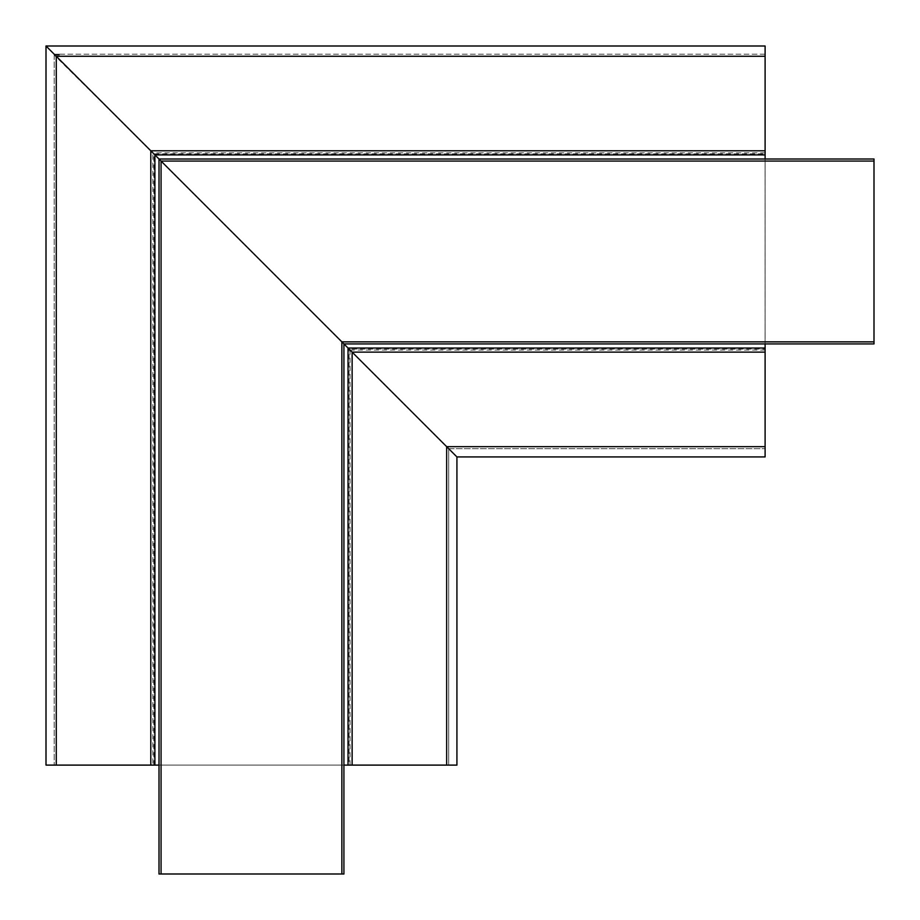 <?xml version="1.0" encoding="UTF-8"?>
<svg xmlns="http://www.w3.org/2000/svg" width="920" height="920" viewBox="0 0 920 920"><rect width="100%" height="100%" fill="white"/><g stroke="black" fill="none" stroke-linecap="round" stroke-linejoin="round"><path stroke-width="0.69" stroke-dasharray="4.6 3.45" d="M765.106 152.858L152.858 152.858L54.222 55.039L54.222 54.222L54.222 55.039L54.222 54.222L54.222 55.039L55.039 55.039L54.222 54.222L54.222 55.039L55.039 55.039L54.222 55.039L55.039 55.039L54.222 55.039L55.039 55.039L54.222 54.222L55.039 55.039L54.222 55.039L54.222 54.222L153.87 153.87L152.858 152.858L152.858 765.106L54.222 765.106L154.893 765.106L154.893 154.893L56.269 56.269L446.648 446.648L46 46L46 765.106L56.269 765.106L56.269 56.269L154.893 154.893L153.87 153.87L154.893 154.893L765.106 154.893L765.106 54.222L765.106 154.893M343.919 343.919L161.058 161.058L343.919 343.919L343.919 874L158.999 874L158.999 158.999L343.919 343.919L158.999 158.999L874 158.999L874 343.919L343.919 343.919M350.06 765.106L350.06 350.06L448.695 448.695L448.695 765.106L349.048 765.106L349.048 349.048L350.06 350.06L349.048 349.048L765.106 349.048L765.106 448.695L765.106 349.048M456.918 456.918L446.648 446.648L456.918 456.918M154.893 765.106L152.858 765.106M765.106 350.06L350.06 350.06L448.695 448.695L765.106 448.695L448.695 448.695L448.695 765.106L349.048 765.106M54.222 55.039L54.222 765.106L54.222 54.222L55.039 55.039L54.222 54.222L55.039 55.039L54.222 54.222L55.039 55.039L54.222 54.222L59.351 54.222L59.351 55.039L55.039 55.039L59.351 55.039L59.351 54.222L59.351 55.039L55.039 55.039L59.351 55.039L59.351 54.222L59.351 55.039L59.351 54.222L54.222 54.222L59.351 54.222L59.351 55.039L55.039 55.039L59.351 55.039L55.039 55.039L59.351 55.039L55.039 55.039L59.351 55.039L59.351 54.222L54.222 54.222L59.351 54.222L54.222 54.222L54.222 55.039M158.999 765.106L343.919 765.106M765.106 456.918L765.106 446.648L446.648 446.648L446.648 765.106L56.269 765.106M446.648 765.106L456.918 765.106M765.106 56.269L765.106 46L46 46L56.269 56.269L765.106 56.269L765.106 446.648M765.106 343.919L765.106 158.999M59.351 55.039L55.039 55.039L59.351 55.039M765.106 54.222L54.222 54.222L765.106 54.222M54.487 54.487L59.351 54.487L54.487 54.487M153.87 765.106L153.87 153.87L765.106 153.87"/><path stroke-width="1.38" d="M55.039 55.039L56.269 56.269L55.039 55.039M448.695 448.695L456.918 456.918L456.918 765.106L456.918 456.918L343.919 343.919L448.695 448.695M154.893 765.106L46 765.106L46 46L161.058 161.058L154.893 154.893L154.893 765.106L158.999 765.106M349.048 349.048L352.13 352.13L348.024 348.024L348.024 765.106L348.024 348.024L349.048 349.048M343.919 765.106L446.648 765.106L446.648 446.648L765.106 446.648L765.106 456.918L456.918 456.918L765.106 456.918M456.918 765.106L446.648 765.106M154.893 154.893L46 46L765.106 46L765.106 154.893L154.893 154.893M765.106 446.648L765.106 348.024L348.024 348.024L765.106 348.024L765.106 343.919M765.106 158.999L765.106 154.893M343.919 343.919L343.919 874L158.999 874L158.999 158.999L343.919 343.919L158.999 158.999L874 158.999L874 343.919L343.919 343.919M150.788 765.106L150.788 150.788L765.106 150.788M765.106 56.269L56.269 56.269L56.269 765.106M765.106 352.13L352.13 352.13L352.13 765.106M341.86 874L341.86 341.86L874 341.86M874 161.058L161.058 161.058L161.058 874"/></g></svg>
